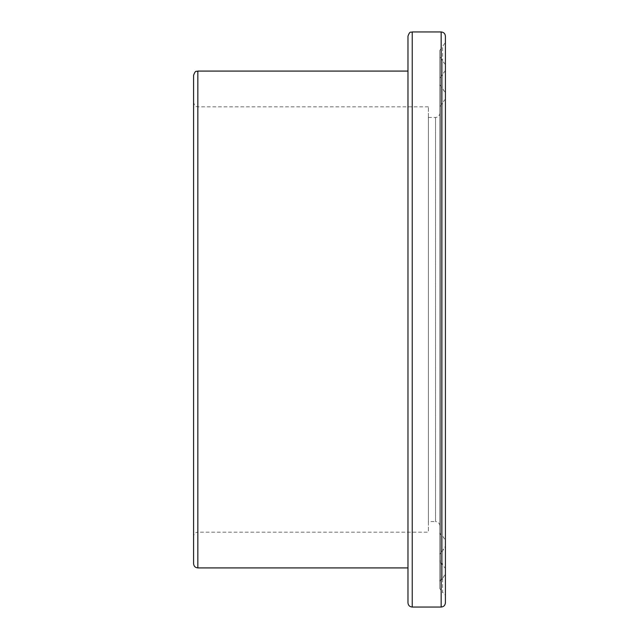 <?xml version="1.0" encoding="UTF-8"?>
<svg xmlns="http://www.w3.org/2000/svg" width="639" height="639" viewBox="0 0 639 639"><rect width="100%" height="100%" fill="white"/><g stroke="black" fill="none" stroke-linecap="round" stroke-linejoin="round"><path stroke-width="0.48" stroke-dasharray="3.19 2.4" d="M428.394 521.552L428.394 117.448L428.394 521.552L435.542 521.552L435.542 117.448L435.542 521.552C438.122 521.799 439.544 523.221 439.792 525.801L439.792 113.199L439.792 525.801M439.792 532.055L439.792 106.945L439.792 532.055A4.257 4.257 0 0 0 442.603 536.057L442.603 102.943L442.603 536.057L445.407 540.051L445.407 98.949L445.407 540.051M445.407 546.313L445.407 92.695L445.407 546.313A4.257 4.257 -0 0 1 442.603 550.307L442.603 88.693L442.603 550.307L445.407 546.313M445.407 596.546L445.407 42.454L445.407 596.546A4.257 4.257 180 0 0 442.603 592.545L442.603 46.455L442.603 592.545L439.792 588.543L439.792 50.457L439.792 588.543M445.407 36.207L445.407 602.793M439.792 582.297L439.792 56.703L439.792 582.297A4.257 4.257 180 0 1 442.603 578.295L442.603 60.697L442.603 578.295L439.792 582.297M445.407 574.293L442.603 578.295L445.407 574.293L445.407 64.707L445.407 574.293M445.407 568.55L445.407 70.45L445.407 568.55L442.603 564.556A4.257 4.257 0 0 1 439.792 560.555L439.792 78.445L439.792 560.563L442.603 564.556L442.603 74.444L442.603 564.556M193.593 536.441L193.593 102.559L193.593 536.441C193.841 533.853 195.262 532.439 197.842 532.183L197.842 106.817L197.842 532.183L428.394 532.183L428.394 106.817L428.394 532.183M193.593 563.662L193.593 75.338M439.792 554.301L442.603 550.307L439.792 554.301L439.792 84.699L439.792 554.301M407.978 602.793L407.978 36.207M407.978 567.919L407.978 71.081L407.978 567.919M441.158 607.05L441.158 31.95M412.227 31.95L412.227 607.05M197.842 71.081L197.842 567.919M428.394 117.448L435.542 117.448C438.122 117.201 439.544 115.779 439.792 113.199M445.407 98.949L439.792 106.945M439.792 50.457L445.407 42.454M445.407 64.707L439.792 56.703M428.394 106.817L197.842 106.817C196.548 105.994 195.574 108.342 193.593 102.559M439.792 84.699L445.407 92.695M445.407 70.45L439.792 78.445"/><path stroke-width="0.96" d="M441.158 607.05C443.738 606.794 445.159 605.381 445.407 602.793L445.407 36.207C445.159 33.619 443.738 32.206 441.158 31.95L441.158 607.05L412.227 607.05C409.647 606.794 408.225 605.381 407.978 602.793L407.978 36.207C410.054 30.313 410.933 32.813 412.227 31.95L412.227 607.05M193.593 75.338L193.593 563.662C193.841 566.25 195.262 567.664 197.842 567.919L197.842 71.081C196.548 71.903 195.574 69.555 193.593 75.338M407.978 567.919L197.842 567.919M441.158 31.95L412.227 31.95M407.978 71.081L197.842 71.081"/></g></svg>
